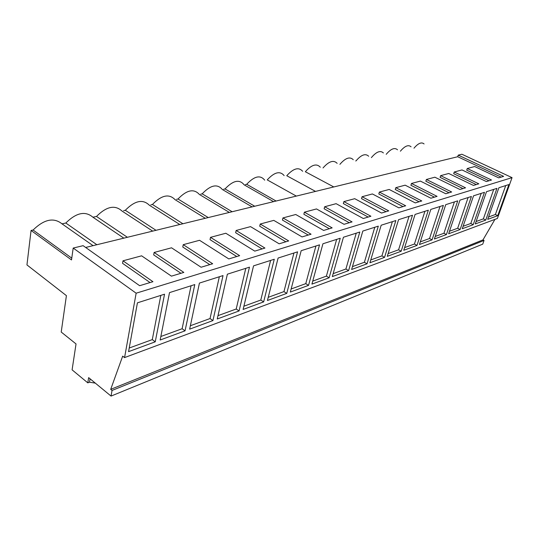 <?xml version="1.0" encoding="UTF-8"?>
<svg xmlns="http://www.w3.org/2000/svg" width="539" height="539" viewBox="0 0 539 539"><rect width="100%" height="100%" fill="white"/><g stroke="black" fill="none" stroke-linecap="round" stroke-linejoin="round"><path stroke-width="0.81" d="M85.654 247.462L457.719 156.734L458.244 155.124L461.903 154.242L512.05 177.641L497.403 218.463L124.57 357.593L136.145 293.196L73.196 248.061L71.505 259.933L31.067 230.463L26.95 264.918L66.412 295.642L61.217 332.051L76.033 343.936L72.098 369.848L87.796 382.852L89.501 382.198L95.329 383.135M484.049 240.441L112.045 390.445L111.054 396.084L482.735 244.14L484.049 240.441L482.978 239.889L494.943 219.38M71.761 258.134L33.095 230.025L31.067 230.463M33.095 230.025C44.104 219.272 53.738 217.21 61.998 223.84L65.812 223.025C76.295 212.649 85.324 210.715 92.91 217.224L96.488 216.456C106.486 206.437 114.969 204.618 121.942 211.005L152.685 231.116M156.02 230.308L125.304 210.284L123.626 210.648M125.304 210.284C134.858 200.596 142.848 198.884 149.263 205.157L179.783 224.507M182.93 223.746L152.429 204.476L150.853 204.82M152.429 204.476C161.579 195.098 169.111 193.488 175.02 199.646L205.298 218.288M208.256 217.567L178.011 199.006L176.522 199.322M178.011 199.006C186.784 189.91 193.892 188.387 199.349 194.438L229.358 212.42M232.154 211.739L202.172 193.831L200.764 194.134M202.172 193.831C210.594 185.012 217.318 183.57 222.358 189.506L252.084 206.882M254.725 206.235L225.032 188.933L223.698 189.223M225.032 188.933C233.124 180.376 239.498 179.009 244.154 184.843L273.583 201.633M276.089 201.027L246.694 184.298L245.427 184.567M246.694 184.298C254.327 176.105 260.33 174.724 264.696 180.167M296.329 196.088L267.243 179.898C274.364 172.123 279.997 170.681 284.134 175.593M315.537 191.406L286.761 175.721C293.432 168.323 298.727 166.841 302.648 171.281M333.796 186.952L305.337 171.739C311.596 164.698 316.582 163.182 320.301 167.211M323.029 167.952C328.925 161.228 333.628 159.699 337.151 163.357M339.9 164.341C345.459 157.914 349.912 156.371 353.247 159.706M368.649 156.243C365.482 153.191 361.265 154.74 356.003 160.898L355.713 160.959M383.391 152.941C380.386 150.145 376.384 151.695 371.391 157.604L371.378 157.604M386.207 154.329C390.923 148.751 394.696 147.241 397.519 149.802M400.389 151.196C404.856 145.928 408.414 144.465 411.068 146.803M413.979 148.198C418.21 143.212 421.572 141.791 424.072 143.947M458.244 155.124L503.628 176.374L498.716 177.85L474.677 166.531L467.259 168.518L491.501 180.019L486.367 181.562L461.997 169.933L454.249 172.008L478.821 183.826L473.458 185.436L448.744 173.484L440.639 175.653L465.555 187.808L459.935 189.499L434.879 177.203L426.396 179.474L451.655 191.985L445.766 193.757L420.366 181.091L411.473 183.476L437.082 196.364L430.897 198.217L405.146 185.173L395.815 187.673L421.774 200.959L415.279 202.913L389.171 189.452L379.368 192.079L405.692 205.79L398.853 207.845L372.388 193.952L362.073 196.722L388.754 210.877L381.551 213.04L354.723 198.689L343.869 201.599L370.906 216.24L363.306 218.517L336.12 203.675L324.667 206.747L352.068 221.893L344.037 224.305L316.487 208.943L304.387 212.184L332.152 227.876L323.649 230.429L295.743 214.502L282.948 217.931L311.064 234.209L302.056 236.917L273.799 220.384L260.236 224.022L288.702 240.926L279.135 243.803L250.534 226.623L236.136 230.483L264.939 248.061L254.765 251.12L225.828 233.246L210.52 237.349L239.646 255.661L228.799 258.915L199.545 240.293L183.24 244.666L212.669 263.76L201.087 267.243L171.537 247.799L154.127 252.468L183.839 272.424L171.436 276.15L141.616 255.823L122.986 260.815L152.948 281.702L139.635 285.697L83.121 245.669L73.196 248.061M512.05 177.641L136.145 293.196M497.753 215.667L508.904 184.554L498.905 187.74L487.707 219.366L497.753 215.667L495.395 214.495L505.723 185.564M329.134 277.774L311.926 284.114L322.922 243.769L340.23 238.258L329.134 277.774L326.398 276.123L336.646 239.397M308.551 285.353L290.332 292.064L301.18 250.696L319.526 244.854L308.551 285.353L305.781 283.642L315.915 246M367.052 263.807L378.304 226.137L362.821 231.063L351.623 269.487L367.052 263.807L364.391 262.271L374.787 227.256M348.605 270.598L359.796 232.033L343.437 237.241L332.32 276.601L348.605 270.598L345.903 269.008L356.245 233.158M239.087 310.942L217.237 318.987L227.37 274.189L249.469 267.155L239.087 310.942L236.21 309.009L245.784 268.328M212.939 320.57L223.025 275.577L199.43 283.09L189.64 329.154L212.939 320.57L210.035 318.556L219.333 276.756M286.755 293.384L267.438 300.499L278.09 258.046L297.575 251.841L286.755 293.384L283.952 291.599L293.937 253M263.645 301.894L274.27 259.259L253.539 265.862L243.116 309.453L263.645 301.894L260.802 300.041L270.605 260.425M460.124 229.526L448.65 233.751L459.962 200.137L471.409 196.492L460.124 229.526L457.672 228.253L468.115 197.543M446.42 234.573L457.726 200.852L445.726 204.672L434.4 238.999L446.42 234.573L443.927 233.266L454.397 201.909M485.754 220.087L475.263 223.948L486.508 191.689L496.958 188.36L485.754 220.087L483.362 218.881L493.737 189.384M473.222 224.702L462.26 228.738L473.538 195.812L484.473 192.335L473.222 224.702L470.803 223.463L481.212 193.373M401.178 251.235L412.503 215.25L398.57 219.683L387.271 256.362L401.178 251.235L398.584 249.8L409.054 216.348M384.556 257.359L369.916 262.749L381.174 225.221L395.848 220.552L384.556 257.359L381.922 255.877L392.372 221.657M432.056 239.862L443.381 205.413L430.782 209.428L419.45 244.504L432.056 239.862L429.529 238.514L440.013 206.491M416.997 245.413L403.765 250.285L415.084 214.428L428.323 210.21L416.997 245.413L414.437 244.019L424.921 211.295M185.052 330.845L160.15 340.015L169.515 292.616L194.781 284.572L185.052 330.845L182.121 328.736L191.076 285.751M155.245 341.82L128.565 351.65L137.425 302.83L164.536 294.2L155.245 341.82L152.288 339.61L160.831 295.379M482.978 239.889L110.704 389.347L122.683 356.117L124.57 357.593M112.045 390.445L110.704 389.347M111.054 396.084L88.639 377.63L87.796 382.852M90.053 378.796L89.501 382.198M93.072 245.656L61.998 223.84M96.872 244.726L65.812 223.025M123.835 238.15L92.91 217.224M127.393 237.288L96.488 216.456M122.986 260.815L122.555 263.328L150.064 282.564M154.127 252.468L153.676 254.907L180.956 273.286M183.24 244.666L182.768 247.03L209.792 264.629M210.52 237.349L210.028 239.646L236.783 256.524M236.136 230.483L235.631 232.72L262.089 248.924M260.236 224.022L259.717 226.198L285.865 241.782M282.948 217.931L282.423 220.053L308.247 235.058M304.387 212.184L303.855 214.252L329.356 228.718M324.667 206.747L324.121 208.768L349.299 222.728M343.869 201.599L343.323 203.574L368.164 217.062M362.073 196.722L361.528 198.642L386.039 211.692M379.368 192.079L378.816 193.966L403.004 206.599M395.815 187.673L395.262 189.512L419.12 201.754M411.473 183.476L410.92 185.275L434.454 197.153M426.396 179.474L425.844 181.232L449.061 192.767M440.639 175.653L440.087 177.378L462.988 188.583M454.249 172.008L453.697 173.693L476.281 184.587M467.259 168.518L466.707 170.176L488.988 180.774M457.719 156.734L501.142 177.122M488.55 216.995L495.395 214.495M312.748 281.102L326.398 276.123M291.141 288.978L305.781 283.642M352.459 266.616L364.391 262.271M333.156 273.657L345.903 269.008M217.992 315.652L236.21 309.009M190.368 325.724L210.035 318.556M268.227 297.333L283.952 291.599M243.891 306.206L260.802 300.041M449.499 231.231L457.672 228.253M435.249 236.432L443.927 233.266M476.112 221.529L483.362 218.881M463.109 226.272L470.803 223.463M388.114 253.613L398.584 249.8M370.758 259.946L381.922 255.877M420.299 241.876L429.529 238.514M404.607 247.603L414.437 244.019M160.844 336.491L182.121 328.736M129.225 348.019L152.288 339.61"/></g></svg>
